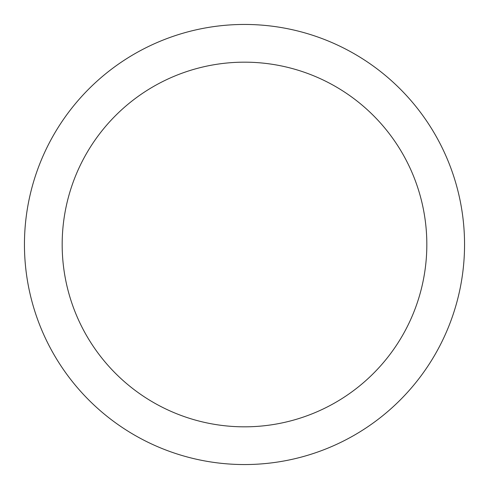 <?xml version="1.0" encoding="UTF-8"?>
<svg xmlns="http://www.w3.org/2000/svg" width="489" height="489" viewBox="0 0 489 489"><rect width="100%" height="100%" fill="white"/><g stroke="black" fill="none" stroke-linecap="round" stroke-linejoin="round"><path stroke-width="0.73" d="M244.5 24.45A220.05 220.05 0 0 1 464.55 244.5A220.05 220.05 0 0 1 244.5 464.55A220.05 220.05 0 0 1 24.45 244.5A220.05 220.05 0 0 1 244.5 24.45M244.5 62.17A182.33 182.33 0 0 1 426.83 244.5A182.33 182.33 0 0 1 244.5 426.83A182.33 182.33 0 0 1 62.17 244.5A182.33 182.33 0 0 1 244.5 62.17"/></g></svg>

